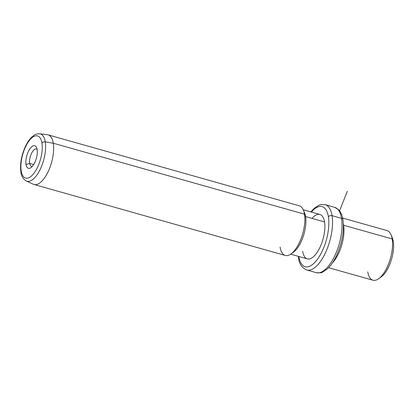 <?xml version="1.0" encoding="UTF-8"?>
<svg xmlns="http://www.w3.org/2000/svg" width="414" height="414" viewBox="0 0 414 414"><rect width="100%" height="100%" fill="white"/><g stroke="black" fill="none" stroke-linecap="round" stroke-linejoin="round"><path stroke-width="0.62" d="M379.917 277.716A23.081 9.719 -74.2 0 0 393.269 241.352A23.081 9.719 -74.2 0 0 391.603 236.358M393.269 241.352L392.187 238.95A25.792 10.862 -74.2 0 0 391.039 234.79L392.244 237.626A23.081 9.719 105.8 0 1 393.269 241.352A23.081 9.719 105.8 0 1 381.134 276.971L378.619 278.762A25.792 10.862 -74.2 0 0 392.187 238.95L393.269 241.352M367.772 271.863A25.792 10.862 -74.2 0 0 378.619 278.762M342.621 218.049L386.992 230.582A25.792 10.862 105.8 0 1 392.187 238.95L343.599 225.226A25.792 10.862 -74.2 0 0 343.366 224A25.792 10.862 105.8 0 1 343.599 225.226L392.187 238.95A25.792 10.862 105.8 0 1 387.219 267.066A25.792 10.862 105.8 0 1 372.967 280.226L328.597 267.698M332.349 263.014A25.792 10.862 -74.2 0 0 343.599 225.226L343.599 225.226A25.792 10.862 105.8 0 1 332.349 263.014M298.339 256.328L298.53 257.689A2.717 1.827 -9.3 0 1 298.841 256.582A2.717 1.827 170.7 0 0 298.53 257.689C299.074 263.651 301.816 267.749 306.764 269.99A33.938 14.288 -74.2 0 0 325.513 252.675A33.938 14.288 -74.2 0 0 332.049 215.678A33.938 14.288 105.8 0 1 325.513 252.675A33.938 14.288 105.8 0 1 306.764 269.99L316.244 272.671A33.938 14.288 -74.2 0 0 334.993 255.35A33.938 14.288 -74.2 0 0 341.529 218.354A2.717 1.827 -9.3 0 1 342.921 219.653L342.921 219.653A2.717 1.827 170.7 0 0 341.529 218.354A33.938 14.288 -74.2 0 0 334.693 207.347A33.938 14.288 105.8 0 1 341.529 218.354A33.938 14.288 105.8 0 1 334.993 255.35A33.938 14.288 105.8 0 1 316.244 272.671C319.862 272.997 321.999 272.795 322.651 272.07L327.329 268.929C331.019 265.503 334.269 260.67 337.084 254.419C342.362 242.04 344.308 230.453 342.921 219.653C342.274 215.446 340.862 212.165 338.688 209.8L334.693 207.347L325.213 204.666A33.938 14.288 105.8 0 1 332.049 215.678L341.529 218.354L332.049 215.678A33.938 14.288 -74.2 0 0 325.213 204.666L320.576 204.656L318.801 205.266L314.123 208.408L310.883 211.906M298.841 256.582A31.226 13.144 -74.2 0 0 317.326 259.438A31.226 13.144 -74.2 0 0 328.395 216.739A2.717 1.827 -9.3 0 1 332.049 215.678A2.717 1.827 170.7 0 0 328.395 216.739A31.226 13.144 -74.2 0 0 311.369 212.046A31.226 13.144 105.8 0 1 328.395 216.739A31.226 13.144 105.8 0 1 317.326 259.438A31.226 13.144 105.8 0 1 298.841 256.582A31.226 13.144 105.8 0 1 298.82 256.463A31.226 13.144 -74.2 0 0 298.841 256.582M302.696 251.386A23.081 9.719 -74.2 0 0 316.358 253.497A23.081 9.719 -74.2 0 0 324.54 221.935A23.081 9.719 -74.2 0 0 312.011 218.401M303.229 209.743L319.893 214.452A23.081 9.719 105.8 0 1 324.54 221.935L305.579 216.579A23.081 9.719 -74.2 0 0 303.907 211.59M292.227 252.949A23.081 9.719 -74.2 0 0 305.579 216.579L324.54 221.935A23.081 9.719 105.8 0 1 320.094 247.096A23.081 9.719 105.8 0 1 307.343 258.869L290.68 254.165M305.579 216.579L304.492 214.178A25.792 10.862 -74.2 0 0 303.348 210.017L304.554 212.858A23.081 9.719 105.8 0 1 305.579 216.579A23.081 9.719 105.8 0 1 293.438 252.204L290.928 253.994A25.792 10.862 -74.2 0 0 304.492 214.178L305.579 216.579M280.081 247.091A25.792 10.862 -74.2 0 0 290.928 253.994M304.492 214.178L53.261 143.223A25.792 10.862 -74.2 0 0 48.065 134.855L299.296 205.815A25.792 10.862 105.8 0 1 304.492 214.178A25.792 10.862 105.8 0 1 299.529 242.299A25.792 10.862 105.8 0 1 285.277 255.459L34.046 184.499A25.792 10.862 -74.2 0 0 48.298 171.339A25.792 10.862 -74.2 0 0 53.261 143.223L304.492 214.178M45.255 141.883A24.597 10.355 -74.2 0 0 39.635 133.774A24.597 10.355 105.8 0 1 45.255 141.883L53.261 143.223L45.255 141.883A2.717 1.827 170.7 0 0 41.943 143.021A21.906 9.222 -74.2 0 0 28.975 141.019A21.906 9.222 -74.2 0 0 21.207 170.977A2.717 1.827 170.7 0 0 20.897 172.084A2.717 1.827 -9.3 0 1 21.207 170.977A21.906 9.222 -74.2 0 0 34.181 172.98A21.906 9.222 -74.2 0 0 41.943 143.021A2.717 1.827 -9.3 0 1 45.255 141.883A24.597 10.355 105.8 0 1 40.194 169.378A24.597 10.355 105.8 0 1 26.294 181.011A24.597 10.355 -74.2 0 0 40.194 169.378A24.597 10.355 -74.2 0 0 45.255 141.883M47.372 134.716A25.792 10.862 105.8 0 1 53.261 143.223A25.792 10.862 105.8 0 1 47.957 172.053A25.792 10.862 105.8 0 1 33.379 184.256L26.294 181.011C23.143 179.138 21.342 176.162 20.897 172.084C19.913 164.482 21.238 156.332 24.881 147.627C26.832 143.172 29.13 139.653 31.764 137.086C34.264 135.342 34.258 133.939 39.635 133.774L47.372 134.716M41.943 143.021A21.906 9.222 105.8 0 1 34.181 172.98A21.906 9.222 105.8 0 1 21.207 170.977A21.906 9.222 105.8 0 1 28.975 141.019A21.906 9.222 105.8 0 1 41.943 143.021M26.02 164.487A11.737 4.942 -74.2 0 0 32.97 165.564A11.737 4.942 -74.2 0 0 37.131 149.511A11.737 4.942 -74.2 0 0 30.181 148.435A11.737 4.942 -74.2 0 0 26.02 164.487L29.673 163.427A9.025 3.798 -74.2 0 0 32.318 166.376A9.025 3.798 105.8 0 1 31.495 166.356A9.025 3.798 105.8 0 1 29.673 163.427L26.02 164.487A11.737 4.942 105.8 0 1 29.497 149.438A11.737 4.942 105.8 0 1 36.608 147.617A11.737 4.942 105.8 0 1 37.131 149.511A11.737 4.942 105.8 0 1 30.957 167.629A11.737 4.942 105.8 0 1 26.02 164.487M37.11 149.397A9.025 3.798 -74.2 0 0 31.806 152.797A9.025 3.798 -74.2 0 0 29.673 163.427L33.658 164.549L29.673 163.427A9.025 3.798 105.8 0 1 31.412 153.589A9.025 3.798 105.8 0 1 36.401 148.983A9.025 3.798 105.8 0 1 37.11 149.397M339.584 210.855L347.294 191.278"/></g></svg>
